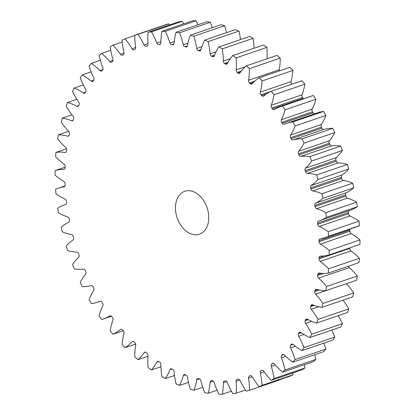 <?xml version="1.0" encoding="UTF-8"?>
<svg xmlns="http://www.w3.org/2000/svg" width="415" height="415" viewBox="0 0 415 415"><rect width="100%" height="100%" fill="white"/><g stroke="black" fill="none" stroke-linecap="round" stroke-linejoin="round"><path stroke-width="0.62" d="M191.232 191.004A22.69 15.817 -108.9 0 0 184.774 191.289A22.69 15.817 -108.9 0 0 175.976 213.471A22.69 15.817 -108.9 0 0 192.98 234.511A22.69 15.817 -108.9 0 0 199.444 234.231A22.69 15.817 -108.9 0 0 208.242 212.049A22.69 15.817 -108.9 0 0 191.232 191.004M343.449 180.416L312.666 190.931A2.288 1.593 71.1 0 1 312.594 190.916A2.288 1.593 71.1 0 1 310.934 189.038L341.721 178.523A2.288 1.593 -108.9 0 0 343.376 180.401A2.288 1.593 -108.9 0 0 343.449 180.416A61.752 43.051 71.1 0 1 345.347 180.784A61.752 43.051 71.1 0 1 352.703 183.202A186.574 130.071 -108.9 0 1 353.777 187.782A61.752 43.051 71.1 0 1 346.333 192.716A2.288 1.593 -108.9 0 0 345.565 194.931A173.029 120.63 71.1 0 1 345.788 196.067A2.288 1.593 -108.9 0 0 347.397 198.152A61.752 43.051 71.1 0 1 356.594 202.172A186.574 130.071 -108.9 0 1 357.315 206.774A61.752 43.051 71.1 0 1 350.416 210.161L319.633 220.676A61.752 43.051 71.1 0 1 318.554 221.024A2.288 1.593 71.1 0 0 318.513 221.034A2.288 1.593 71.1 0 0 317.594 223.063A173.029 120.63 71.1 0 1 317.729 224.204L348.512 213.684A2.288 1.593 -108.9 0 0 349.98 215.935A61.752 43.051 71.1 0 1 359.017 221.143L328.234 231.658A186.574 130.071 -108.9 0 1 328.597 236.228L359.38 225.713A186.574 130.071 -108.9 0 0 359.017 221.143M338.178 162.913L307.396 173.429A2.288 1.593 71.1 0 1 307.152 173.397A2.288 1.593 71.1 0 1 305.565 171.748L336.347 161.233A2.288 1.593 -108.9 0 0 337.935 162.882A2.288 1.593 -108.9 0 0 338.178 162.913A61.752 43.051 71.1 0 1 344.777 163.759A61.752 43.051 71.1 0 1 347.391 164.439A186.574 130.071 -108.9 0 1 348.802 168.952A61.752 43.051 71.1 0 1 341.976 175.026A2.288 1.593 -108.9 0 0 341.41 177.392A173.029 120.63 71.1 0 1 341.721 178.523M331.647 145.847L300.865 156.362A2.288 1.593 71.1 0 1 300.45 156.336A2.288 1.593 71.1 0 1 298.95 154.909L329.733 144.394A2.288 1.593 -108.9 0 0 331.232 145.821A2.288 1.593 -108.9 0 0 331.647 145.847A61.752 43.051 71.1 0 1 340.715 146.09A186.574 130.071 -108.9 0 1 342.453 150.484A61.752 43.051 71.1 0 1 336.316 157.638A2.288 1.593 -108.9 0 0 335.958 160.128A173.029 120.63 71.1 0 1 336.347 161.233M323.923 129.397L293.14 139.912A2.288 1.593 71.1 0 1 292.559 139.917A2.288 1.593 71.1 0 1 291.164 138.703L321.947 128.188A2.288 1.593 -108.9 0 0 323.347 129.402A2.288 1.593 -108.9 0 0 323.923 129.397A61.752 43.051 71.1 0 1 332.747 128.359A186.574 130.071 -108.9 0 1 334.791 132.582A61.752 43.051 71.1 0 1 329.411 140.742A2.288 1.593 -108.9 0 0 329.266 143.32A173.029 120.63 71.1 0 1 329.733 144.394M295.117 125.963L325.9 115.448A61.752 43.051 71.1 0 1 321.34 124.516A2.288 1.593 -108.9 0 0 321.407 127.166L290.619 137.681A2.288 1.593 71.1 0 1 290.552 135.031A61.752 43.051 71.1 0 0 295.117 125.963A186.574 130.071 -108.9 0 0 292.793 121.953A61.752 43.051 71.1 0 0 286.625 123.359A61.752 43.051 71.1 0 0 284.311 124.256A2.288 1.593 71.1 0 1 284.223 124.293A2.288 1.593 71.1 0 1 283.575 124.318A2.288 1.593 71.1 0 1 282.293 123.312L313.076 112.792A2.288 1.593 -108.9 0 0 314.357 113.803A2.288 1.593 -108.9 0 0 314.518 113.829M285.1 109.778L315.882 99.263A61.752 43.051 71.1 0 1 312.189 109.14A2.288 1.593 -108.9 0 0 312.469 111.827L281.681 122.347A2.288 1.593 71.1 0 1 281.401 119.66A61.752 43.051 71.1 0 0 285.1 109.778A186.574 130.071 -108.9 0 0 282.516 106.022A61.752 43.051 71.1 0 0 280.794 106.556A61.752 43.051 71.1 0 0 274.471 109.576A2.288 1.593 71.1 0 1 274.232 109.69A2.288 1.593 71.1 0 1 273.584 109.716A2.288 1.593 71.1 0 1 272.432 108.896L303.22 98.381A2.288 1.593 -108.9 0 0 303.578 98.77M274.066 94.719L304.849 84.204A61.752 43.051 71.1 0 1 302.058 94.786A2.288 1.593 -108.9 0 0 302.551 97.484L271.763 107.999A2.288 1.593 71.1 0 1 271.275 105.306A61.752 43.051 71.1 0 0 274.066 94.719A186.574 130.071 -108.9 0 0 271.254 91.264A61.752 43.051 71.1 0 0 263.727 96.021A2.288 1.593 71.1 0 1 263.354 96.233A2.288 1.593 71.1 0 1 262.7 96.264A2.288 1.593 71.1 0 1 261.694 95.621L266.311 94.044M271.026 91.367L260.973 94.802A2.288 1.593 71.1 0 1 260.278 92.125A61.752 43.051 71.1 0 0 262.13 80.956A186.574 130.071 -108.9 0 0 259.121 77.838A61.752 43.051 71.1 0 0 252.201 83.747A2.288 1.593 71.1 0 1 251.703 84.084A2.288 1.593 71.1 0 1 251.049 84.115A2.288 1.593 71.1 0 1 250.193 83.628L253.316 82.559M254.935 81.013L249.425 82.896A2.288 1.593 71.1 0 1 248.533 80.271A61.752 43.051 71.1 0 0 249.431 68.636A186.574 130.071 -108.9 0 0 246.256 65.886A61.752 43.051 71.1 0 0 240.01 72.89A2.288 1.593 71.1 0 1 239.403 73.367A2.288 1.593 71.1 0 1 238.75 73.393A2.288 1.593 71.1 0 1 238.054 73.05L240.482 72.22M241.4 70.996L237.25 72.418A2.288 1.593 71.1 0 1 236.177 69.87A61.752 43.051 71.1 0 0 236.104 57.898A186.574 130.071 -108.9 0 0 232.799 55.548A61.752 43.051 71.1 0 0 227.301 63.562A2.288 1.593 71.1 0 1 226.595 64.201A2.288 1.593 71.1 0 1 225.942 64.226A2.288 1.593 71.1 0 1 225.412 64.003L227.436 63.313M227.991 62.307L224.582 63.469A2.288 1.593 71.1 0 1 223.332 61.031A61.752 43.051 71.1 0 0 222.29 48.851A186.574 130.071 -108.9 0 0 218.892 46.931A61.752 43.051 71.1 0 0 214.207 55.869A2.288 1.593 71.1 0 1 213.414 56.684A2.288 1.593 71.1 0 1 212.765 56.715A2.288 1.593 71.1 0 1 212.407 56.585L214.15 55.989M214.493 55.159L211.557 56.16A2.288 1.593 71.1 0 1 210.146 53.857A61.752 43.051 71.1 0 0 208.148 41.604A186.574 130.071 -108.9 0 0 204.694 40.125A61.752 43.051 71.1 0 0 200.865 49.893A2.288 1.593 71.1 0 1 200.014 50.905A2.288 1.593 71.1 0 1 199.361 50.931A2.288 1.593 71.1 0 1 199.179 50.879L200.658 50.376M200.927 49.676L198.318 50.568A2.288 1.593 71.1 0 1 196.762 48.42A61.752 43.051 71.1 0 0 193.831 36.23A186.574 130.071 -108.9 0 0 190.361 35.218A61.752 43.051 71.1 0 0 187.43 45.702A2.288 1.593 71.1 0 1 186.532 46.916A2.288 1.593 71.1 0 1 185.879 46.947A2.288 1.593 71.1 0 1 185.873 46.947L187.066 46.537M187.373 45.946L185.012 46.755A2.288 1.593 71.1 0 1 185.007 46.75A2.288 1.593 71.1 0 1 183.326 44.789L187.938 43.212M173.869 44.042L171.784 44.753A2.288 1.593 71.1 0 1 171.603 44.727A2.288 1.593 71.1 0 1 169.989 42.994L174.238 41.541M160.548 43.995L158.779 44.597A2.288 1.593 71.1 0 1 158.426 44.571A2.288 1.593 71.1 0 1 156.891 43.061L160.88 41.697M147.522 45.811L146.137 46.283A2.288 1.593 71.1 0 1 145.618 46.278A2.288 1.593 71.1 0 1 144.181 44.986L147.984 43.684M144.181 44.986A61.752 43.051 71.1 0 0 137.936 34.346A186.574 130.071 -108.9 0 0 134.766 35.249A61.752 43.051 71.1 0 0 135.658 47.403A2.288 1.593 71.1 0 1 134.771 49.51A173.029 120.63 71.1 0 0 134.004 49.795A2.288 1.593 71.1 0 1 133.972 49.805A2.288 1.593 71.1 0 1 133.324 49.831A2.288 1.593 71.1 0 1 131.996 48.747L135.674 47.492M131.996 48.747A61.752 43.051 71.1 0 0 125.071 38.803A186.574 130.071 -108.9 0 0 122.062 40.172A61.752 43.051 71.1 0 0 123.919 52.42A2.288 1.593 71.1 0 1 123.224 54.692A173.029 120.63 71.1 0 0 122.503 55.091A2.288 1.593 71.1 0 1 122.321 55.169A2.288 1.593 71.1 0 1 121.673 55.2A2.288 1.593 71.1 0 1 120.469 54.308L123.997 53.104M120.469 54.308A61.752 43.051 71.1 0 0 112.942 45.168A186.574 130.071 -108.9 0 0 110.131 46.983A61.752 43.051 71.1 0 0 112.922 59.195A2.288 1.593 71.1 0 1 112.434 61.607A173.029 120.63 71.1 0 0 111.765 62.11A2.288 1.593 71.1 0 1 111.443 62.286A2.288 1.593 71.1 0 1 110.789 62.312A2.288 1.593 71.1 0 1 109.731 61.607L113.036 60.476M109.731 61.607A61.752 43.051 71.1 0 0 101.68 53.364A186.574 130.071 -108.9 0 0 99.097 55.615A61.752 43.051 71.1 0 0 102.796 67.65A2.288 1.593 71.1 0 1 102.515 70.177A173.029 120.63 71.1 0 0 101.908 70.783A2.288 1.593 71.1 0 1 101.457 71.074A2.288 1.593 71.1 0 1 100.803 71.1A2.288 1.593 71.1 0 1 99.891 70.56L102.899 69.528M99.891 70.56A61.752 43.051 71.1 0 0 91.409 63.313A186.574 130.071 -108.9 0 0 89.085 65.969A61.752 43.051 71.1 0 0 93.65 77.698A2.288 1.593 71.1 0 1 93.583 80.308A173.029 120.63 71.1 0 0 93.038 81.013A2.288 1.593 71.1 0 1 92.467 81.433A2.288 1.593 71.1 0 1 91.819 81.465A2.288 1.593 71.1 0 1 91.061 81.07L93.671 80.178M91.061 81.07A61.752 43.051 71.1 0 0 82.237 74.897A186.574 130.071 -108.9 0 0 80.199 77.932A61.752 43.051 71.1 0 0 85.578 89.22A2.288 1.593 71.1 0 1 85.723 91.886A173.029 120.63 71.1 0 0 85.257 92.685A2.288 1.593 71.1 0 1 84.582 93.261A2.288 1.593 71.1 0 1 83.929 93.292A2.288 1.593 71.1 0 1 83.342 93.022L85.485 92.291M78.642 105.675A2.288 1.593 71.1 0 1 77.88 106.422A2.288 1.593 71.1 0 1 77.232 106.448A2.288 1.593 71.1 0 1 76.811 106.287L78.648 105.659A173.029 120.63 71.1 0 1 79.032 104.793A2.288 1.593 71.1 0 0 78.674 102.1A61.752 43.051 71.1 0 1 72.537 91.367A186.574 130.071 -108.9 0 1 74.275 87.99A61.752 43.051 71.1 0 1 83.342 93.022M76.811 106.287A61.752 43.051 71.1 0 0 67.598 102.448A186.574 130.071 -108.9 0 0 66.187 106.136A61.752 43.051 71.1 0 0 73.014 116.19A2.288 1.593 71.1 0 1 73.58 118.882A173.029 120.63 71.1 0 0 73.273 119.831A2.288 1.593 71.1 0 1 72.443 120.77A2.288 1.593 71.1 0 1 71.79 120.796A2.288 1.593 71.1 0 1 71.546 120.718L73.123 120.179M71.546 120.718A61.752 43.051 71.1 0 0 64.896 118.602A61.752 43.051 71.1 0 0 62.292 118.119A186.574 130.071 -108.9 0 0 61.218 122.072A61.752 43.051 71.1 0 0 68.662 131.342A2.288 1.593 71.1 0 1 69.43 134.004A173.029 120.63 71.1 0 0 69.206 135.01A2.288 1.593 71.1 0 1 68.319 136.146A2.288 1.593 71.1 0 1 67.666 136.177A2.288 1.593 71.1 0 1 67.598 136.162L68.895 135.715M312.666 190.931A61.752 43.051 71.1 0 1 314.565 191.305A61.752 43.051 71.1 0 1 321.916 193.717L352.703 183.202M307.396 173.429A61.752 43.051 71.1 0 1 313.994 174.274A61.752 43.051 71.1 0 1 316.604 174.954L347.391 164.439M185.012 46.755A173.029 120.63 71.1 0 1 185.443 46.848A173.029 120.63 71.1 0 1 185.873 46.947M62.292 118.119L71.945 114.82M68.646 131.327L58.401 134.823A61.752 43.051 71.1 0 1 65.695 135.684A61.752 43.051 71.1 0 1 67.598 136.162M347.397 198.152L316.614 208.667A61.752 43.051 71.1 0 1 325.806 212.688A186.574 130.071 -108.9 0 1 326.527 217.289L357.315 206.774M325.806 212.688L356.594 202.172M326.527 217.289A61.752 43.051 71.1 0 1 319.633 220.676M316.614 208.667A2.288 1.593 71.1 0 1 315.006 206.587L345.788 196.067M345.565 194.931L314.783 205.446A173.029 120.63 71.1 0 1 315.006 206.587M314.783 205.446A2.288 1.593 71.1 0 1 315.545 203.231L346.333 192.716M321.916 193.717A186.574 130.071 -108.9 0 1 322.989 198.297A61.752 43.051 71.1 0 1 315.545 203.231M341.41 177.392L310.627 187.907A173.029 120.63 71.1 0 1 310.934 189.038M310.627 187.907A2.288 1.593 71.1 0 1 311.193 185.547L341.976 175.026M316.604 174.954A186.574 130.071 -108.9 0 1 318.02 179.467A61.752 43.051 71.1 0 1 311.193 185.547M335.958 160.128L305.17 170.643A173.029 120.63 71.1 0 1 305.565 171.748M305.17 170.643A2.288 1.593 71.1 0 1 305.528 168.158L336.316 157.638M300.865 156.362A61.752 43.051 71.1 0 1 309.927 156.611A186.574 130.071 -108.9 0 1 311.665 160.999A61.752 43.051 71.1 0 1 305.528 168.158M329.266 143.32L298.478 153.841A173.029 120.63 71.1 0 1 298.95 154.909M298.478 153.841A2.288 1.593 71.1 0 1 298.624 151.257L329.411 140.742M293.14 139.912A61.752 43.051 71.1 0 1 301.964 138.875A186.574 130.071 -108.9 0 1 304.003 143.102A61.752 43.051 71.1 0 1 298.624 151.257M290.619 137.681A173.029 120.63 71.1 0 1 291.164 138.703M281.681 122.347A173.029 120.63 71.1 0 1 282.293 123.312M271.763 107.999A173.029 120.63 71.1 0 1 272.432 108.896M260.973 94.802A173.029 120.63 71.1 0 1 261.694 95.621M249.425 82.896A173.029 120.63 71.1 0 1 250.193 83.628M237.25 72.418A173.029 120.63 71.1 0 1 238.054 73.05M224.582 63.469A173.029 120.63 71.1 0 1 225.412 64.003M211.557 56.16A173.029 120.63 71.1 0 1 212.407 56.585M198.318 50.568A173.029 120.63 71.1 0 1 199.179 50.879M171.784 44.753A173.029 120.63 71.1 0 1 172.635 44.83A2.288 1.593 71.1 0 0 173.117 44.773A2.288 1.593 71.1 0 0 174.051 43.347A61.752 43.051 71.1 0 1 176.043 32.256A186.574 130.071 -108.9 0 1 179.498 32.79A61.752 43.051 71.1 0 1 183.326 44.789M158.779 44.597A173.029 120.63 71.1 0 1 159.614 44.55A2.288 1.593 71.1 0 0 159.92 44.493A2.288 1.593 71.1 0 0 160.864 42.844A61.752 43.051 71.1 0 1 161.902 31.265A186.574 130.071 -108.9 0 1 165.3 31.322A61.752 43.051 71.1 0 1 169.989 42.994M146.137 46.283A173.029 120.63 71.1 0 1 146.946 46.117A2.288 1.593 71.1 0 0 147.086 46.081A2.288 1.593 71.1 0 0 148.02 44.198A61.752 43.051 71.1 0 1 148.093 32.266A186.574 130.071 -108.9 0 1 151.397 31.846A61.752 43.051 71.1 0 1 156.891 43.061M58.401 134.823A186.574 130.071 -108.9 0 0 57.68 139.004A61.752 43.051 71.1 0 0 65.658 147.382A2.288 1.593 71.1 0 1 66.618 149.981A173.029 120.63 71.1 0 0 66.483 151.044A2.288 1.593 71.1 0 1 65.56 152.393A2.288 1.593 71.1 0 1 65.015 152.44L66.021 152.092M100.077 301.197L99.906 301.259A61.752 43.051 71.1 0 1 97.587 302.156A61.752 43.051 71.1 0 1 91.425 303.562A186.574 130.071 -108.9 0 1 89.1 299.552A61.752 43.051 71.1 0 1 93.66 290.484A2.288 1.593 71.1 0 0 93.593 287.834A173.029 120.63 71.1 0 1 93.053 286.812A2.288 1.593 71.1 0 0 91.077 285.603A61.752 43.051 71.1 0 1 82.253 286.64A186.574 130.071 -108.9 0 1 80.209 282.418A61.752 43.051 71.1 0 1 85.589 274.258A2.288 1.593 71.1 0 0 85.734 271.68A173.029 120.63 71.1 0 1 85.267 270.606A2.288 1.593 71.1 0 0 83.353 269.153A61.752 43.051 71.1 0 1 74.285 268.91A186.574 130.071 -108.9 0 1 72.547 264.516A61.752 43.051 71.1 0 1 78.684 257.362A2.288 1.593 71.1 0 0 79.042 254.872A173.029 120.63 71.1 0 1 78.653 253.767A2.288 1.593 71.1 0 0 76.822 252.087A61.752 43.051 71.1 0 1 67.609 250.561A186.574 130.071 -108.9 0 1 66.198 246.048A61.752 43.051 71.1 0 1 73.024 239.974A2.288 1.593 71.1 0 0 73.59 237.608A173.029 120.63 71.1 0 1 73.279 236.477A2.288 1.593 71.1 0 0 71.551 234.584A61.752 43.051 71.1 0 1 62.297 231.798A186.574 130.071 -108.9 0 1 61.223 227.218A61.752 43.051 71.1 0 1 68.667 222.284A2.288 1.593 71.1 0 0 69.435 220.069A173.029 120.63 71.1 0 1 69.212 218.933A2.288 1.593 71.1 0 0 67.603 216.848A61.752 43.051 71.1 0 1 58.406 212.828A186.574 130.071 -108.9 0 1 57.685 208.226A61.752 43.051 71.1 0 1 64.584 204.839A61.752 43.051 71.1 0 1 65.663 204.496A2.288 1.593 71.1 0 0 65.7 204.481A2.288 1.593 71.1 0 0 66.623 202.453A173.029 120.63 71.1 0 1 66.488 201.317A2.288 1.593 71.1 0 0 65.02 199.065A61.752 43.051 71.1 0 1 55.984 193.857A186.574 130.071 -108.9 0 1 55.62 189.287A61.752 43.051 71.1 0 1 58.551 188.114A61.752 43.051 71.1 0 1 64.045 186.797A2.288 1.593 71.1 0 0 64.247 186.745A2.288 1.593 71.1 0 0 65.186 184.95A173.029 120.63 71.1 0 1 65.139 183.824A2.288 1.593 71.1 0 0 63.827 181.428A61.752 43.051 71.1 0 1 55.05 175.094A186.574 130.071 -108.9 0 1 55.05 170.607A61.752 43.051 71.1 0 1 63.827 169.377A2.288 1.593 71.1 0 0 64.201 169.32A2.288 1.593 71.1 0 0 65.139 167.748A173.029 120.63 71.1 0 1 65.181 166.648A2.288 1.593 71.1 0 0 64.04 164.138A61.752 43.051 71.1 0 1 55.615 156.74A186.574 130.071 -108.9 0 1 55.978 152.383A61.752 43.051 71.1 0 1 65.015 152.44M99.906 301.259A2.288 1.593 71.1 0 1 99.989 301.223A2.288 1.593 71.1 0 1 101.924 302.208A173.029 120.63 71.1 0 0 102.531 303.173A2.288 1.593 71.1 0 1 102.811 305.86A61.752 43.051 71.1 0 0 99.118 315.737A186.574 130.071 -108.9 0 0 101.696 319.493A61.752 43.051 71.1 0 0 103.418 318.964L111.422 316.23M110.234 315.774L109.747 315.94A61.752 43.051 71.1 0 1 103.418 318.964M109.747 315.94A2.288 1.593 71.1 0 1 109.98 315.831A2.288 1.593 71.1 0 1 111.78 316.619A173.029 120.63 71.1 0 0 112.449 317.517A2.288 1.593 71.1 0 1 112.942 320.214A61.752 43.051 71.1 0 0 110.151 330.796A186.574 130.071 -108.9 0 0 112.963 334.251L123.26 330.734M121.284 329.22L120.49 329.494A61.752 43.051 71.1 0 1 112.963 334.251M120.49 329.494A2.288 1.593 71.1 0 1 120.864 329.282A2.288 1.593 71.1 0 1 122.518 329.899A173.029 120.63 71.1 0 0 123.245 330.714A2.288 1.593 71.1 0 1 123.935 333.39A61.752 43.051 71.1 0 0 122.083 344.559A186.574 130.071 -108.9 0 0 125.091 347.682L135.617 344.082M133.111 341.395L132.017 341.768A61.752 43.051 71.1 0 1 125.091 347.682M132.017 341.768A2.288 1.593 71.1 0 1 132.515 341.431A2.288 1.593 71.1 0 1 134.019 341.887A173.029 120.63 71.1 0 0 134.792 342.619A2.288 1.593 71.1 0 1 135.679 345.244A61.752 43.051 71.1 0 0 134.787 356.879A186.574 130.071 -108.9 0 0 137.956 359.629L147.999 356.2M145.587 352.153L144.202 352.626A61.752 43.051 71.1 0 1 137.956 359.629M144.202 352.626A2.288 1.593 71.1 0 1 144.814 352.148A2.288 1.593 71.1 0 1 146.158 352.47A173.029 120.63 71.1 0 0 146.962 353.103A2.288 1.593 71.1 0 1 148.041 355.65A61.752 43.051 71.1 0 0 148.114 367.623A186.574 130.071 -108.9 0 0 151.418 369.967L160.937 366.72M158.572 361.387L156.912 361.958A61.752 43.051 71.1 0 1 151.418 369.967M156.912 361.958A2.288 1.593 71.1 0 1 157.622 361.315A2.288 1.593 71.1 0 1 158.8 361.517A173.029 120.63 71.1 0 0 159.635 362.046A2.288 1.593 71.1 0 1 160.885 364.484A61.752 43.051 71.1 0 0 161.923 376.664A186.574 130.071 -108.9 0 0 165.32 378.589L174.492 375.456M171.929 368.992L170.01 369.651A61.752 43.051 71.1 0 1 165.32 378.589M170.01 369.651A2.288 1.593 71.1 0 1 170.798 368.831A2.288 1.593 71.1 0 1 171.805 368.93A173.029 120.63 71.1 0 0 172.656 369.355A2.288 1.593 71.1 0 1 174.072 371.664A61.752 43.051 71.1 0 0 176.064 383.911A186.574 130.071 -108.9 0 0 179.519 385.39L188.483 382.329M185.614 374.849L183.347 375.622A61.752 43.051 71.1 0 1 179.519 385.39M183.347 375.622A2.288 1.593 71.1 0 1 184.203 374.615A2.288 1.593 71.1 0 1 185.033 374.641A173.029 120.63 71.1 0 0 185.894 374.947A2.288 1.593 71.1 0 1 187.456 377.095A61.752 43.051 71.1 0 0 190.381 389.286A186.574 130.071 -108.9 0 0 193.857 390.297L202.738 387.262M199.527 378.874L196.783 379.813A61.752 43.051 71.1 0 1 193.857 390.297M196.783 379.813A2.288 1.593 71.1 0 1 197.685 378.599A2.288 1.593 71.1 0 1 198.339 378.573A173.029 120.63 71.1 0 0 199.2 378.765A2.288 1.593 71.1 0 1 200.886 380.731A61.752 43.051 71.1 0 0 204.72 392.725A186.574 130.071 -108.9 0 0 208.174 393.264L217.097 390.214M213.274 381.11L210.166 382.174A61.752 43.051 71.1 0 1 208.174 393.264M210.166 382.174A2.288 1.593 71.1 0 1 211.095 380.742A2.288 1.593 71.1 0 1 211.577 380.69A173.029 120.63 71.1 0 0 212.428 380.763A2.288 1.593 71.1 0 1 214.228 382.521A61.752 43.051 71.1 0 0 218.918 394.193A186.574 130.071 -108.9 0 0 222.316 394.25L231.399 391.148M226.73 381.52L223.353 382.677A61.752 43.051 71.1 0 1 222.316 394.25M223.353 382.677A2.288 1.593 71.1 0 1 224.292 381.022A2.288 1.593 71.1 0 1 224.603 380.965A173.029 120.63 71.1 0 0 225.433 380.918A2.288 1.593 71.1 0 1 227.321 382.459A61.752 43.051 71.1 0 0 232.82 393.674A186.574 130.071 -108.9 0 0 236.125 393.249L245.509 390.043M239.771 380.093L236.197 381.318A61.752 43.051 71.1 0 1 236.125 393.249M236.197 381.318A2.288 1.593 71.1 0 1 237.126 379.435A2.288 1.593 71.1 0 1 237.271 379.398A173.029 120.63 71.1 0 0 238.075 379.232A2.288 1.593 71.1 0 1 240.031 380.534A61.752 43.051 71.1 0 0 246.277 391.169A186.574 130.071 -108.9 0 0 249.451 390.271L280.234 379.751A61.752 43.051 71.1 0 0 280.239 379.507M252.263 376.846L248.554 378.112A61.752 43.051 71.1 0 1 249.451 390.271M248.554 378.112A2.288 1.593 71.1 0 1 249.446 376.006L250.442 375.663M250.271 375.705L250.214 375.725A173.029 120.63 71.1 0 1 249.446 376.006M250.214 375.725A2.288 1.593 71.1 0 1 250.24 375.715A2.288 1.593 71.1 0 1 252.216 376.768A61.752 43.051 71.1 0 0 259.142 386.713A186.574 130.071 -108.9 0 0 262.15 385.343L292.938 374.828A61.752 43.051 71.1 0 0 292.777 373.002M264.148 371.778L260.298 373.095A61.752 43.051 71.1 0 1 262.15 385.343M260.298 373.095A2.288 1.593 71.1 0 1 260.988 370.823L262.498 370.31M262.083 370.299L261.715 370.429A173.029 120.63 71.1 0 1 260.988 370.823M261.715 370.429A2.288 1.593 71.1 0 1 261.891 370.346A2.288 1.593 71.1 0 1 263.743 371.207A61.752 43.051 71.1 0 0 271.275 380.348A186.574 130.071 -108.9 0 0 274.082 378.532L304.869 368.017A61.752 43.051 71.1 0 0 304.294 364.718M275.347 364.935L271.291 366.321A61.752 43.051 71.1 0 1 274.082 378.532M271.291 366.321A2.288 1.593 71.1 0 1 271.778 363.913L273.646 363.275M273.132 363.172L272.448 363.405A173.029 120.63 71.1 0 1 271.778 363.913M272.448 363.405A2.288 1.593 71.1 0 1 272.774 363.234A2.288 1.593 71.1 0 1 274.486 363.913A61.752 43.051 71.1 0 0 282.537 372.151A186.574 130.071 -108.9 0 0 285.115 369.9L315.903 359.385A61.752 43.051 71.1 0 0 314.695 354.726M285.764 356.381L281.417 357.865A61.752 43.051 71.1 0 1 285.115 369.9M281.417 357.865A2.288 1.593 71.1 0 1 281.697 355.344L283.87 354.602M283.295 354.394L282.309 354.732A173.029 120.63 71.1 0 1 281.697 355.344M282.309 354.732A2.288 1.593 71.1 0 1 282.76 354.446A2.288 1.593 71.1 0 1 284.327 354.96A61.752 43.051 71.1 0 0 292.808 362.207A186.574 130.071 -108.9 0 0 295.132 359.546L325.915 349.031A61.752 43.051 71.1 0 0 323.866 343.143M295.314 346.198L290.567 347.822A61.752 43.051 71.1 0 1 295.132 359.546M290.567 347.822A2.288 1.593 71.1 0 1 290.635 345.213L293.068 344.377M292.456 344.066L291.174 344.502A173.029 120.63 71.1 0 1 290.635 345.213M291.174 344.502A2.288 1.593 71.1 0 1 291.745 344.082A2.288 1.593 71.1 0 1 293.151 344.45A61.752 43.051 71.1 0 0 301.975 350.623A186.574 130.071 -108.9 0 0 304.019 347.588L334.801 337.068A61.752 43.051 71.1 0 0 331.715 330.091M303.946 334.48L298.634 336.295A61.752 43.051 71.1 0 1 304.019 347.588M298.634 336.295A2.288 1.593 71.1 0 1 298.489 333.629L301.186 332.711M300.517 332.301L298.961 332.83A173.029 120.63 71.1 0 1 298.489 333.629M298.961 332.83A2.288 1.593 71.1 0 1 299.635 332.254A2.288 1.593 71.1 0 1 300.875 332.493A61.752 43.051 71.1 0 0 309.943 337.53A186.574 130.071 -108.9 0 0 311.675 334.148L342.463 323.633A61.752 43.051 71.1 0 0 338.142 315.711M311.681 321.319L305.539 323.415A61.752 43.051 71.1 0 1 311.675 334.148M305.539 323.415A2.288 1.593 71.1 0 1 305.181 320.722L308.236 319.68M307.39 319.223L305.575 319.846A173.029 120.63 71.1 0 1 305.181 320.722M305.575 319.846A2.288 1.593 71.1 0 1 306.332 319.094A2.288 1.593 71.1 0 1 307.406 319.228A61.752 43.051 71.1 0 0 316.614 323.067A186.574 130.071 -108.9 0 0 318.03 319.379L348.813 308.864A61.752 43.051 71.1 0 0 343.055 300.18M318.689 306.768L311.198 309.325A61.752 43.051 71.1 0 1 318.03 319.379M311.198 309.325A2.288 1.593 71.1 0 1 310.633 306.633L314.228 305.404M313.066 304.958L310.944 305.684A173.029 120.63 71.1 0 1 310.633 306.633M310.944 305.684A2.288 1.593 71.1 0 1 311.774 304.75A2.288 1.593 71.1 0 1 312.671 304.797A61.752 43.051 71.1 0 0 321.926 307.401A186.574 130.071 -108.9 0 0 323 303.443L353.782 292.928A61.752 43.051 71.1 0 0 346.354 283.673M325.749 290.692L315.556 294.178A61.752 43.051 71.1 0 1 323 303.443M315.556 294.178A2.288 1.593 71.1 0 1 314.788 291.517L319.254 289.992M317.605 289.618L315.011 290.505A173.029 120.63 71.1 0 1 314.788 291.517M315.011 290.505A2.288 1.593 71.1 0 1 315.898 289.369A2.288 1.593 71.1 0 1 316.619 289.359A61.752 43.051 71.1 0 0 325.811 290.692A186.574 130.071 -108.9 0 0 326.532 286.516L357.32 275.996A61.752 43.051 71.1 0 0 349.342 267.618L318.554 278.133A61.752 43.051 71.1 0 1 326.532 286.516M318.554 278.133A2.288 1.593 71.1 0 1 317.594 275.534L323.793 273.418M321.169 273.298L317.729 274.476A173.029 120.63 71.1 0 1 317.594 275.534M317.729 274.476A2.288 1.593 71.1 0 1 318.653 273.127A2.288 1.593 71.1 0 1 319.197 273.075A61.752 43.051 71.1 0 0 328.234 273.132A186.574 130.071 -108.9 0 0 328.597 268.775L359.385 258.26A61.752 43.051 71.1 0 0 350.96 250.862L320.173 261.377A61.752 43.051 71.1 0 1 328.597 268.775M320.173 261.377A2.288 1.593 71.1 0 1 319.031 258.867L349.819 248.352A2.288 1.593 -108.9 0 0 350.96 250.862M324.649 255.863L319.078 257.767A173.029 120.63 71.1 0 1 319.031 258.867M319.078 257.767A2.288 1.593 71.1 0 1 320.017 256.2A2.288 1.593 71.1 0 1 320.39 256.138A61.752 43.051 71.1 0 0 329.168 254.914A186.574 130.071 -108.9 0 0 329.168 250.427L359.95 239.906A61.752 43.051 71.1 0 0 351.173 233.572L320.385 244.087A61.752 43.051 71.1 0 1 329.168 250.427M320.385 244.087A2.288 1.593 71.1 0 1 319.078 241.691L349.861 231.176A2.288 1.593 -108.9 0 0 351.173 233.572M349.949 229.106A2.288 1.593 -108.9 0 0 349.814 230.05L319.031 240.565A173.029 120.63 71.1 0 1 319.078 241.691M319.031 240.565A2.288 1.593 71.1 0 1 319.97 238.77A2.288 1.593 71.1 0 1 320.173 238.724A61.752 43.051 71.1 0 0 325.666 237.406L356.449 226.886A61.752 43.051 71.1 0 0 359.38 225.713M328.597 236.228A61.752 43.051 71.1 0 1 325.666 237.406M349.98 215.935L319.197 226.455A61.752 43.051 71.1 0 1 328.234 231.658M319.197 226.455A2.288 1.593 71.1 0 1 317.729 224.204M349.093 210.613A2.288 1.593 -108.9 0 0 348.377 212.547A173.029 120.63 71.1 0 1 348.512 213.684M349.814 230.05A173.029 120.63 71.1 0 1 349.861 231.176M329.168 254.914L359.95 244.394A186.574 130.071 -108.9 0 0 359.95 239.906M349.84 247.848A173.029 120.63 71.1 0 1 349.819 248.352M328.234 273.132L359.022 262.617A186.574 130.071 -108.9 0 0 359.385 258.26M348.486 266.217A2.288 1.593 -108.9 0 0 349.342 267.618M325.811 290.692L356.599 280.177A186.574 130.071 -108.9 0 0 357.32 275.996M321.926 307.401L352.709 296.881A186.574 130.071 -108.9 0 0 353.782 292.928M316.614 323.067L347.402 312.552A186.574 130.071 -108.9 0 0 348.813 308.864M309.943 337.53L340.725 327.01A186.574 130.071 -108.9 0 0 342.463 323.633M301.975 350.623L332.763 340.103A186.574 130.071 -108.9 0 0 334.801 337.068M292.808 362.207L323.591 351.687A186.574 130.071 -108.9 0 0 325.915 349.031M282.537 372.151L313.32 361.636A186.574 130.071 -108.9 0 0 315.903 359.385M271.275 380.348L302.058 369.832A186.574 130.071 -108.9 0 0 304.869 368.017M259.142 386.713L289.929 376.198A186.574 130.071 -108.9 0 0 292.938 374.828M137.936 34.346L168.723 23.831A186.574 130.071 -108.9 0 0 165.549 24.729L134.766 35.249M168.723 23.831A61.752 43.051 71.1 0 1 169.491 24.957M151.397 31.846L182.18 21.326A186.574 130.071 -108.9 0 0 178.875 21.751L148.093 32.266M182.18 21.326A61.752 43.051 71.1 0 1 183.601 23.852M165.3 31.322L196.082 20.807A186.574 130.071 -108.9 0 0 192.685 20.75L161.902 31.265M196.082 20.807A61.752 43.051 71.1 0 1 197.903 24.786M179.498 32.79L210.281 22.275A186.574 130.071 -108.9 0 0 206.826 21.736L176.043 32.256M210.281 22.275A61.752 43.051 71.1 0 1 212.262 27.738M193.831 36.23L224.619 25.714A186.574 130.071 -108.9 0 0 221.143 24.703L190.361 35.218M224.619 25.714A61.752 43.051 71.1 0 1 226.517 32.671M208.148 41.604L238.936 31.089A186.574 130.071 -108.9 0 0 235.481 29.61L204.694 40.125M238.936 31.089A61.752 43.051 71.1 0 1 240.508 39.544M222.29 48.851L253.077 38.336A186.574 130.071 -108.9 0 0 249.68 36.411L218.892 46.931M253.077 38.336A61.752 43.051 71.1 0 1 254.063 48.28M236.104 57.898L266.887 47.377A186.574 130.071 -108.9 0 0 263.582 45.033L232.799 55.548M266.887 47.377A61.752 43.051 71.1 0 1 267.001 58.8M249.431 68.636L280.213 58.121A186.574 130.071 -108.9 0 0 277.044 55.371L246.256 65.886M280.213 58.121A61.752 43.051 71.1 0 1 279.321 69.756A2.288 1.593 -108.9 0 0 279.383 70.918M262.13 80.956L292.917 70.441A186.574 130.071 -108.9 0 0 289.909 67.318L259.121 77.838M292.917 70.441A61.752 43.051 71.1 0 1 291.065 81.61A2.288 1.593 -108.9 0 0 291.74 84.266M304.849 84.204A186.574 130.071 -108.9 0 0 302.037 80.749L271.254 91.264M302.551 97.484A173.029 120.63 71.1 0 1 303.22 98.381M280.794 106.556L311.582 96.036A61.752 43.051 71.1 0 1 313.304 95.507A186.574 130.071 -108.9 0 1 315.882 99.263M312.469 111.827A173.029 120.63 71.1 0 1 313.076 112.792M286.625 123.359L317.413 112.844A61.752 43.051 71.1 0 1 323.576 111.438A186.574 130.071 -108.9 0 1 325.9 115.448M321.407 127.166A173.029 120.63 71.1 0 1 321.947 128.188M322.989 198.297L353.777 187.782M318.02 179.467L348.802 168.952M311.665 160.999L342.453 150.484M309.927 156.611L340.715 146.09M304.003 143.102L334.791 132.582M301.964 138.875L332.747 128.359M292.793 121.953L323.576 111.438M282.516 106.022L313.304 95.507M125.071 38.803L134.761 35.493M112.942 45.168L122.223 41.998M101.68 53.364L110.706 50.282M91.409 63.313L100.306 60.274M82.237 74.897L91.134 71.857M74.275 87.99L83.285 84.909M67.598 102.448L76.858 99.289M55.978 152.383L66.514 148.783M55.05 170.607L65.16 167.152M64.045 186.797L64.439 186.662M63.827 169.377L64.533 169.138M146.946 46.117L147.221 46.024M159.614 44.55L160.206 44.353M172.635 44.83L173.532 44.524M196.762 48.42L201.882 46.672M210.146 53.857L216.002 51.854M223.332 61.031L230.335 58.64M236.177 69.87L245.286 66.758M248.533 80.271L279.321 69.756M260.278 92.125L291.065 81.61M271.275 105.306L302.058 94.786M281.401 119.66L312.189 109.14M290.552 135.031L321.34 124.516M348.377 212.547L317.594 223.063M97.587 302.156L100.482 301.171M64.584 204.839L65.907 204.388M58.551 188.114L65.051 185.894"/></g></svg>
